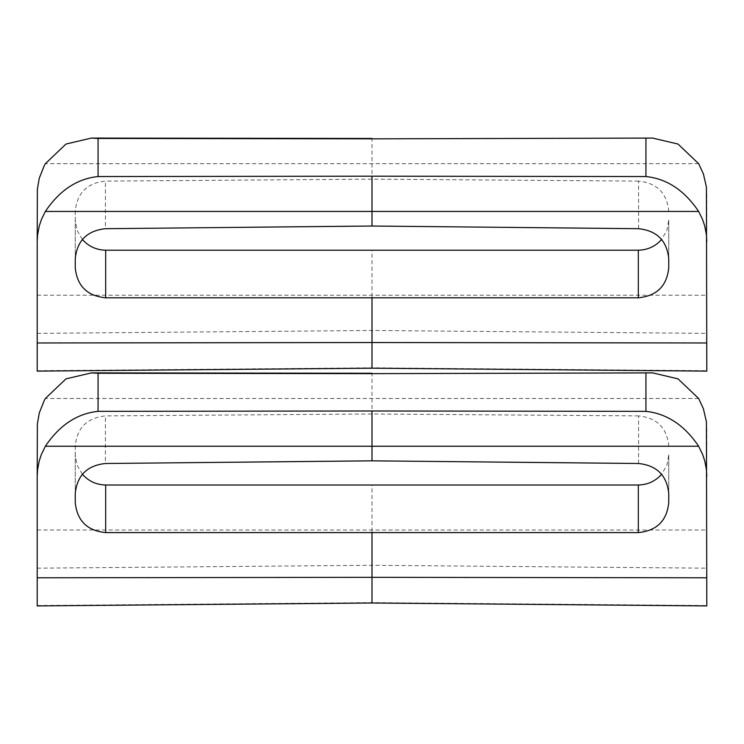 <?xml version="1.0" encoding="UTF-8"?>
<svg xmlns="http://www.w3.org/2000/svg" width="744" height="744" viewBox="0 0 744 744"><rect width="100%" height="100%" fill="white"/><g stroke="black" fill="none" stroke-linecap="round" stroke-linejoin="round"><path stroke-width="0.56" stroke-dasharray="3.72 2.79" d="M82.379 474.254L77.088 465.195L75.246 454.9L75.246 493.598L75.246 445.926C77.05 427.828 87.104 417.821 105.415 415.905L105.415 463.503M668.754 454.9L668.754 493.598L668.754 454.9L666.912 465.195L661.621 474.254M638.585 463.503L638.585 415.905C656.896 417.821 666.95 427.828 668.754 445.926M372 460.834L372 373.646M638.585 415.905L372 413.971L105.415 415.905M75.246 445.926L75.246 454.9M706.8 428.544L706.8 605.923M372 603.003L372 485.367M37.2 605.923L37.2 428.544M668.754 220.094L668.754 258.791L668.754 220.094L666.912 230.389L661.621 239.447M82.379 239.447L77.088 230.389L75.246 220.094L75.246 258.791L75.246 211.119C77.05 193.022 87.104 183.015 105.415 181.099L105.415 228.696M638.585 228.696L638.585 181.099C656.896 183.015 666.95 193.022 668.754 211.119M372 226.027L372 138.84M638.585 181.099L372 179.165L105.415 181.099M75.246 211.119L75.246 220.094M706.8 193.738L706.8 371.117M372 368.196L372 250.561M37.2 371.117L37.2 193.738M698.644 398.496L45.356 398.496M37.2 530.007L706.8 530.007M37.2 568.174L372 565.282L706.8 568.174M37.2 605.514L372 602.621L706.8 605.514M698.644 163.689L45.356 163.689M37.2 295.201L706.8 295.201M37.2 333.368L372 330.476L706.8 333.368M37.2 370.707L372 367.824L706.8 370.707"/><path stroke-width="1.12" d="M372 410.986L98.069 411.358L98.069 373.265L91.335 372.93L66.021 378.836L45.356 398.496L44.259 400.458L39.274 412.985L37.367 424.052L37.2 476.327L37.581 469.594L39.274 460.759L41.404 454.352L45.356 446.251L698.644 446.251C684.48 425.224 666.903 413.599 645.932 411.358L372 410.986L372 460.834L105.415 463.503C87.104 465.465 77.05 475.5 75.246 493.598L75.246 502.581C77.088 520.8 87.234 530.807 105.685 532.592L105.685 485.004C96.32 484.79 88.555 481.21 82.379 474.254M105.685 485.004L638.315 485.004L638.315 532.592L105.685 532.592M661.621 474.254C655.445 481.21 647.68 484.79 638.315 485.004M668.754 502.581L668.754 493.598L668.754 502.581C666.912 520.8 656.766 530.807 638.315 532.592M668.754 493.598C666.95 475.5 656.896 465.465 638.585 463.503L372 460.834M75.246 502.581L75.246 493.598M652.665 372.884L372 373.646L652.665 372.893L678.026 378.863L698.644 398.496L703.387 408.698L706.419 421.811L706.8 605.923L372 603.003L37.2 605.923L37.2 577.781L372 577.325L372 603.003M98.069 411.358C77.144 413.506 59.576 425.14 45.356 446.251M372 532.23L372 577.325L706.8 577.781M698.644 446.251L702.596 454.352L704.726 460.759L706.419 469.594L706.8 476.327M37.2 476.327L37.2 577.781M661.621 239.447C655.445 246.404 647.68 249.984 638.315 250.198L638.315 297.795C656.766 296 666.912 285.994 668.754 267.775L668.754 258.791L668.754 267.775M372 176.179L98.069 176.551L98.069 138.458L91.335 138.086L65.974 144.057L45.356 163.689L44.259 165.652L39.274 178.179L37.367 189.246L37.2 241.521L37.581 234.788L39.274 225.953L41.404 219.545L45.356 211.445L698.644 211.445C684.424 190.325 666.856 178.7 645.932 176.551L372 176.179L372 226.027L105.415 228.696C87.104 230.659 77.05 240.693 75.246 258.791L75.246 267.775C77.088 285.994 87.234 296 105.685 297.795L105.685 250.198C96.32 249.984 88.555 246.404 82.379 239.447M105.685 250.198L638.315 250.198M638.315 297.795L105.685 297.795M668.754 258.791C666.95 240.693 656.896 230.659 638.585 228.696L372 226.027M75.246 267.775L75.246 258.791M652.665 138.077L372 138.84L652.665 138.086L678.026 144.057L698.644 163.689L703.387 173.891L706.419 187.004L706.8 371.117L372 368.196L37.2 371.117L37.2 342.975L372 342.519L372 368.196M98.069 176.551C77.144 178.7 59.576 190.334 45.356 211.445M372 297.423L372 342.519L706.8 342.975M698.644 211.445L702.596 219.545L704.726 225.953L706.419 234.788L706.8 241.521M37.2 241.521L37.2 342.975M98.069 373.265L372 373.646M645.932 373.265L645.932 411.358M98.069 138.458L372 138.84M645.932 138.458L645.932 176.551M372.019 373.265L91.335 372.884M372.019 138.458L91.335 138.077"/></g></svg>
